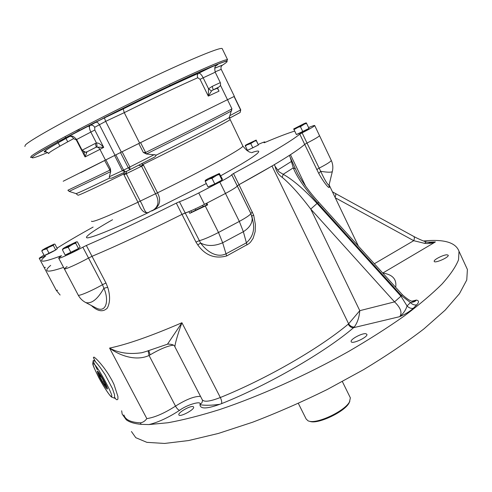 <?xml version="1.0" encoding="UTF-8"?>
<svg xmlns="http://www.w3.org/2000/svg" width="492" height="492" viewBox="0 0 492 492"><rect width="100%" height="100%" fill="white"/><g stroke="black" fill="none" stroke-linecap="round" stroke-linejoin="round"><path stroke-width="0.74" d="M298.343 403.409L306.165 419.024L308.121 420.881L309.21 421.213C317.844 423.852 344.769 410.98 349.468 401.952L350.372 397.868L350.107 397.321M309.745 421.361L310.446 421.558C318.742 424.086 344.498 411.779 349.006 403.108L349.843 401.269M66.525 254.462L66.525 254.462C67.219 254.585 76.125 250.176 78.449 248.558M78.529 248.503L79.089 248.017M76.691 241.849L77.355 241.812L80.141 247.082L78.499 248.534L65.178 255.047L62.379 249.752L63.394 248.349L66.322 246.64L76.334 241.867L75.713 243.226L73.117 244.081L68.167 247.218L63.997 248.546L62.379 249.752M70.965 252.544L68.167 247.218M78.499 248.534L75.713 243.226M62.742 248.884L63.997 248.546M66.119 247.617L70.35 245.545M73.117 244.081L76.032 242.378M234.223 96.426L227.501 99.728L234.223 96.426L240.754 109.851L230.207 115.466M231.695 110.534L231.468 110.872C227.802 113.16 189.377 132.686 146.401 154.002L143.332 152.483L138.787 143.498L227.482 99.691L115.005 155.275L80.823 172.618M105.442 160.072L99.956 149.371L85.061 156.93L86.986 151.825L85.356 152.194L82.127 150.195L84.255 152.133M83.769 151.893L85.061 156.93L76.291 139.925L73.579 138.652C55.713 148.258 47.453 153.24 48.794 153.596M47.761 152.44C34.44 158.11 26.851 160.318 36.371 154.248C46.039 148.061 70.62 134.876 95.27 122.299L95.485 122.219C96.924 121.93 98.203 122.717 99.329 124.574L115.005 155.275M121.346 152.126L105.675 121.358L94.685 127.287C93.597 125.503 92.152 124.833 90.344 125.269L104.335 117.693L105.675 121.358L124.248 112.656L139.63 143.08M218.245 87.551L217.575 88.228L219.014 91.155L208.288 96.106L211.517 90.971L208.54 88.788L208.288 96.106L200.053 79.304L197.747 77.754C179.463 85.799 154.968 97.428 124.248 112.656L123.24 108.904L95.38 122.25M215.102 67.146L214.783 68.154L222.568 65.067C221.049 66.149 220.607 67.576 221.228 69.335L234.37 96.358M95.854 147.311L86.986 151.825L96.186 147.188C97.662 146.911 98.917 147.643 99.956 149.371L103.707 147.379C100.94 144.297 98.511 142.821 96.414 142.944L95.313 143.424L96.26 147.077L103.707 147.379L94.827 130.029L94.685 127.287M46.297 151.708C40.104 153.356 47.896 148.27 69.667 136.45L69.802 136.401C71.248 136.1 72.502 136.85 73.579 138.652M94.827 130.029L90.835 132.065C89.323 128.916 89.04 126.715 89.981 125.448L90.079 125.38C77.472 131.303 63.892 138.689 69.667 136.45L70.454 136.13M96.186 147.188L96.635 146.936C97.195 146.339 97.121 145.011 96.414 142.944L90.835 132.065L76.598 139.519C71.328 133.781 71.279 137.077 69.661 136.13C68.025 136.481 80.257 129.999 89.981 125.448L95.485 122.219M96.038 147.231L96.629 146.942M222.249 65.288L222.876 64.889C232.538 58.597 225.834 60.467 202.759 70.485C179.482 80.743 139.876 99.71 104.335 117.693L123.24 108.904M123.277 108.873C154.845 93.24 179.986 81.365 198.694 73.253L198.504 73.363C197.237 74.421 196.984 75.879 197.747 77.754M215.908 65.762C222.624 61.906 211.234 66.832 198.694 73.253L198.786 73.222C200.139 73.191 201.603 74.716 203.165 77.81L200.053 79.304M211.517 90.971L213.177 89.852L212.261 86.346L220.299 82.619M215.238 72.226L220.293 82.601C220.748 84.181 220.619 85.374 219.906 86.18C218.214 87.564 219.893 86.53 213.177 89.852L217.575 88.228M217.642 88.351L219.014 91.155L217.765 88.904M217.525 88.32L217.396 87.957M86.69 152.317L84.267 152.139M158.553 91.358L149.5 95.786L158.553 91.358M123.246 108.898C154.789 93.277 179.869 81.432 198.504 73.363L198.786 73.222C207.317 68.874 216.56 64.575 216.308 65.098C216.486 66.678 213.749 64.772 215.219 72.201L203.165 77.81L208.54 88.788L212.261 86.346M217.987 87.699L217.698 88.123L218.116 89.636L217.784 88.96M222.372 48.985L222.163 48.554C219.961 46.746 178.996 64.083 127.231 89.433C75.46 114.765 30.209 139.697 25.35 145.035L24.858 146.499M104.298 117.926L106.752 116.561M97.668 371.22L97.355 371.232C96.401 372.382 106.918 390.839 107.428 388.908C108.345 388.047 99.476 371.983 97.668 371.22M102.822 382.173L99.888 376.669L99.427 374.529L101.93 377.942L104.888 383.508L105.319 385.605L102.822 382.173L103.861 381.583M100.669 376.226L99.888 376.669M45.381 255.04L45.424 255.047C46.07 255.17 56.549 249.807 56.334 249.462L56.334 249.462M54.286 244.137L54.895 244.118L57.293 248.663L55.701 249.93L44.225 255.551L41.802 250.982L42.158 250.225L45.381 248.275L54.009 244.149L53.277 245.348L55.701 249.93M49.132 253.392L46.697 248.798L43.161 249.942L41.802 250.982M53.277 245.348L48.603 247.359L46.697 248.798M53.61 244.61L51.02 246.092M42.158 250.225L43.161 249.942M44.956 249.143L48.603 247.359M308.582 127.588C312.598 125.884 314.646 125.208 314.72 125.565C314.105 126.462 309.911 128.886 302.125 132.846L307.008 143.067C314.775 139.101 318.939 136.622 319.511 135.638L319.511 135.638C318.939 136.622 314.775 139.101 307.008 143.067L304.696 144.402L307.008 143.067L320.692 171.308L318.742 173.418L304.696 144.402C301.873 146.917 297.131 150.349 290.464 154.691L285.434 157.901M206.043 203.577L206.775 205.047L207.673 204.887L189.771 213.337L188.91 211.634L181.991 214.383C147.563 231.541 117.576 245.526 92.016 256.32L88.529 258.036C77.558 264.112 63.696 270.243 64.311 268.786C63.696 270.243 77.558 264.112 88.529 258.036L92.016 256.32C117.576 245.526 147.563 231.541 181.991 214.383L185.121 213.011C189.488 211.591 195.933 208.719 204.463 204.389L225.471 193.436C232.876 189.469 236.812 186.972 237.261 185.951L238.995 184.678C274.37 165.269 296.27 151.844 304.696 144.402L299.794 134.156L302.125 132.846M46.801 269.985C46.519 272.107 52.109 271.246 63.579 267.396C52.109 271.246 46.519 272.107 46.801 269.985C46.931 269.007 48.222 267.47 50.676 265.391M44.132 267.488L45.405 267.359L44.132 267.488L39.243 258.306M246.437 150.158L247.181 149.777M258.349 144.396C262.593 142.502 264.776 141.69 264.899 141.973L264.118 142.791M294.69 131.087C287.691 133.227 277.685 137.053 264.684 142.569L264.069 142.686M299.794 134.156C291.153 141.204 269.056 154.328 233.509 173.541L238.995 184.678L237.261 185.951C236.812 186.972 232.876 189.469 225.471 193.436L206.818 203.178L207.673 204.887M237.242 185.853L231.726 174.66L233.509 173.541M231.732 174.678L231.744 174.758C231.24 175.681 227.273 178.116 219.832 182.052L198.75 192.962C190.201 197.286 183.762 200.207 179.432 201.72L200.595 243.023L197.784 244.918L195.951 242.064L176.308 203.116L179.432 201.72M176.308 203.116C141.813 220.305 111.825 234.426 86.346 245.477L105.965 282.986L107.717 287.328C110.313 295.667 110.177 302.592 107.305 308.109C103.019 312.334 97.687 311.461 91.303 305.483M95.922 307.906L95.928 307.906C106.942 313.841 109.015 299.191 103.874 288.257L102.484 284.69L82.853 247.199L86.346 245.477M82.853 247.199C71.82 253.202 57.982 259.438 58.671 258.122L61.518 255.662C47.798 260.797 41.168 262.328 41.629 260.262C41.82 259.389 43.173 257.968 45.682 255.988L44.723 256.27C41.076 257.9 39.237 258.552 39.206 258.238L43.972 255.065M93.129 227.064C78.849 234.973 67.096 241.83 57.871 247.642L57.017 248.14M112.545 219.739C94.735 229.77 82.115 238.362 87.853 237.839C95.712 236.529 120.688 225.797 149.064 212.286C144.808 214.672 144.42 208.018 140.238 201.111L155.509 193.75C159.74 201.529 158.51 207.267 151.813 210.97L206.32 183.534M220.754 175.779L241.129 164.223C250.311 158.701 252.888 156.911 256.43 154.242C260.36 150.909 259.272 150.195 253.159 152.096L252.673 152.422M91.475 221.191C91.807 222.919 107.299 216.603 137.963 202.243C140.853 210.637 144.556 213.989 149.064 212.286C146.948 212.919 156.253 208.473 151.813 210.97C159.728 206.738 161.628 200.687 157.514 192.821C202.36 170.908 243.743 148.006 242.851 146.05L242.704 145.743M138.676 165.195L141.542 166.21L155.509 193.75L157.514 192.821L143.541 165.238L143.037 164.482L141.388 163.811M123.83 172.581L123.972 174.845L137.963 202.243L140.238 201.111L126.26 173.707L126.592 171.296M153.369 157.711L154.857 156.948L156.388 155.041C194.112 136.272 225.699 119.986 229.229 117.6L229.739 117.084M239.788 112.699L229.401 118.277M125.368 171.905L122.373 170.699L109.322 176.745L109.415 178.147L111.586 178.184L113.443 177.335M229.905 119.593L229.973 119.704C230.274 120.435 188.03 142.274 143.037 164.482L141.321 165.909M229.475 118.197L240.157 112.453L240.588 109.944L234.057 96.512M146.401 154.002L156.388 155.041M75.946 193.596L77.945 195.17C77.779 195.945 93.013 188.891 123.646 174.002L126.155 173.356M109.322 176.745L110.706 171.616L69.138 191.394M138.787 143.498L122.108 151.745L129.876 167.009L129.876 169.678L154.857 156.948M154.39 154.562L128.271 167.809L129.876 169.678L125.312 171.923L129.919 169.672M114.599 155.478L120.497 152.545L128.271 167.809L122.373 170.699L114.599 155.478L105.878 159.857L110.429 168.744L110.706 171.616M63.204 181.24L105.878 159.857M120.497 152.545L122.108 151.745M231.904 108.757L220.434 85.227M250.895 152.342C248.94 152.317 246.258 150.214 242.851 146.05L229.229 117.6L231.929 108.812C231.843 109.279 191.818 129.574 145.577 152.514L143.332 152.483M110.429 168.744L109.636 170.263L67.896 190.238M209.069 186.419L209.149 186.4C210.779 186.087 219.696 181.689 221.443 180.349M219.346 173.473L222.421 179.15L222.021 180.035L214.77 183.928L207.993 186.892L205.219 181.333L205.392 180.3L207.845 178.805L219.346 173.473L219.266 174.463L216.763 175.263L211.99 178.338L209.629 178.867L205.219 181.333M214.77 183.928L211.99 178.338M222.021 180.035L219.266 174.463M205.189 180.625L207.144 179.967M209.629 178.867L214.088 176.683M216.763 175.263L219.192 173.774M297.02 134.291L297.303 134.211C301.528 132.514 305.194 130.7 308.318 128.769M306.602 123.424L308.976 128.418L296.405 134.568L293.681 128.959L304.062 123.64L306.196 122.828L306.602 123.424L304.474 124.076L300.446 126.69L298.226 127.231L294.019 129.593L293.681 128.959M296.405 134.568L294.019 129.593M302.838 131.69L300.446 126.69M293.767 129.095L295.87 128.301M298.226 127.231L302.217 125.275M304.474 124.076L306.313 122.945M248.054 150.103L258.023 145.208M256.178 140.079L258.386 145.017L247.476 150.368L245.36 146.038L245.299 145.404L247.076 144.353L256.166 140.066L256.277 140.675L254.376 141.259L250.76 143.572L246.904 144.931L245.36 146.038M252.882 147.926L250.76 143.572M258.386 145.017L256.277 140.675M246.904 144.931L245.244 145.564M248.884 144.027L252.353 142.323M254.376 141.259L256.141 140.22M95.485 361.817L93.375 357.567L93.947 357.063C96.284 358.576 99.741 362.303 104.31 368.25C108.332 373.975 107.766 373.004 111.985 380.359L113.966 384.363L117.932 396.521L117.92 399.055C117.164 400.15 116.309 399.922 115.362 398.379M123.904 414.971C125.288 419.744 130.774 422.364 140.374 422.837C142.834 422.511 144.986 421.103 146.831 418.618L109.581 348.084C118.554 353.022 129.334 354.56 141.917 352.702L146.093 351.472M167.471 344.203L181.923 322.74L220.336 397.518C267.101 378.582 319.4 348.318 348.219 324.185L348.625 323.798L272.014 166.044L238.995 184.678L253.681 215.201L255.391 224.53L255.17 231.584L253.134 238.3L250.563 242.107L248.897 243.688L226.652 255.951C214.936 259.099 205.318 255.422 197.784 244.918M114.845 397.647L115.491 398.446L114.513 398.163L114.581 394.885L112.471 388.637L105.03 374.486L100.116 367.339C97.145 363.508 95.042 361.196 93.812 360.396L93.179 360.611L93.56 362.044L97.391 369.892M148.092 350.858L149.064 355.476C135.743 361.589 119.242 355.39 109.581 348.084C126.967 344.498 151.081 336.054 181.923 322.74C177.44 334.855 174.328 346.257 175.047 347.118L202.132 399.51C203.59 402.308 209.66 401.644 220.336 397.518C221.591 400.187 221.997 402.228 221.548 403.643C268.257 385.07 325.606 351.786 353.594 327.678L399.775 316.645C405.765 313.939 410.285 311.147 413.329 308.275C411.054 308.693 408.963 307.918 407.044 305.956L410.445 302.574C413.618 302.186 415.586 301.35 416.355 300.071L413.538 301.368C411.361 301.737 407.634 299.523 402.364 294.714L401.478 295.661L410.445 302.574C412.351 304.523 414.442 305.292 416.706 304.868C419.178 302.168 419.055 300.569 416.355 300.071L412.038 301.147M423.52 240.994C443.876 238.958 455.709 242.396 459.005 251.295L458.532 259.801C455.82 266.682 450.321 274.757 442.025 284.032C432.093 293.909 419.479 304.579 404.19 316.042C387.493 327.795 368.902 339.64 348.416 351.577C306.325 375.224 259.401 396.269 219.481 409.621C200.213 415.642 183.049 420.014 167.987 422.745L148.953 424.571L141.13 424.338L140.374 422.837M141.13 424.338C134.414 423.729 129.458 422.21 126.26 419.781L122.164 414.11L121.672 410.783M278.398 162.231L272.014 166.044M58.733 258.238L64.311 268.786L67.053 266.51M64.378 268.921L78.173 295.003C79.913 298.293 82.435 300.815 85.743 302.568C91.604 303.995 97.644 299.228 103.874 288.257L107.717 287.328M226.652 255.951L222.667 242.771C214.457 246.289 207.101 246.375 200.595 243.023C206.265 250.889 216.172 258.3 225.803 253.915L246.228 242.925C252.796 237.236 254.991 229.764 252.808 220.521L252.009 216.849M251.775 215.963L253.681 215.201M274.333 164.734L275.102 166.314C276.141 171.191 278.509 174.869 282.199 177.36C290.126 183.873 299.634 194.432 310.735 209.051L359.787 310.673L348.625 323.798C350.187 326.079 352.063 327.155 354.246 327.026L353.594 327.678C351.429 327.813 349.634 326.645 348.219 324.185M146.831 418.618C154.814 417.425 164.371 413.262 175.509 406.121L149.064 355.476L150.134 354.83C160.035 349.031 167.797 345.808 173.43 345.163M447.05 254.794C443.458 254.659 433.427 259.776 434.208 261.344C434.436 263.73 449.184 257.334 448.237 255.25L447.05 254.794M365.937 333.724C362.309 332.869 350.113 339.332 351.159 341.571C351.571 344.738 368.133 337.155 366.903 334.363L365.937 333.724M193.301 406.693C191.056 405.113 177.772 412.567 178.848 414.817C179.273 417.733 194.826 409.578 193.633 407.075L193.301 406.693M200.521 396.392C194.537 396.152 186.197 399.393 175.509 406.121C176.899 408.563 178.264 409.965 179.605 410.316C186.886 404.738 202.194 400.26 199.986 404.486C199.98 409.332 207.169 409.055 221.548 403.643M131.425 431.515L135.78 437.683L146.899 442.351L164.58 443.446L188.633 440.543L218.368 433.446L252.581 422.234C277.107 412.849 302.008 401.927 327.285 389.473L363.545 369.677C386.361 355.888 406.478 342.303 423.901 328.914L445.149 310.157L459.46 293.663L466.76 279.997L467.4 269.487L465.776 265.957M195.176 208.915L195.767 210.09L191.548 212.249L190.841 210.84M195.767 210.09L203.171 206.585L202.556 205.361M206.775 205.047L203.171 206.585M290.126 157.028L293.281 167.87L295.446 168.885L289.376 155.472M354.246 327.026C357.37 322.9 359.221 317.445 359.787 310.673L394.541 301.885L310.735 209.051L317.076 203.454C304.265 189.506 292.974 179.783 283.189 174.291L278.847 171.69L275.102 166.314M297.543 173.473L295.446 168.885M329 185.349C331.018 191.683 324 183.018 318.742 173.418M189.771 213.337L191.548 212.249M402.364 294.714L318.853 202.409L317.684 203.024C305.089 188.86 296.953 177.145 293.281 167.87L283.189 174.291L282.199 177.36M98.56 372.899L98.302 372.905C97.527 373.828 106.063 388.809 106.475 387.241C107.213 386.534 100.036 373.533 98.56 372.899M148.83 350.63L150.134 354.83M382.764 273.048L435.408 241.941L429.996 242.599L426.127 241.953L424.627 243.355L427.659 243.595L431.57 243.116L435.408 241.941L427.013 242.212M395.66 287.303C396.909 279.333 392.628 274.573 382.807 273.029L382.739 273.023M426.127 241.953C421.127 240.244 415.291 237.31 416.06 237.661L413.735 236.437C414.59 237.064 414.584 238.479 413.723 240.686L424.627 243.355M400.937 296.19L394.541 301.885C400.685 307.826 402.431 312.746 399.775 316.645C403.422 313.509 405.845 309.942 407.044 305.956L400.937 296.19L317.076 203.454M297.58 173.547L298.029 174.396C303.644 184.082 310.581 193.424 318.853 202.409L318.865 202.427M316.75 169.586L319.025 168.202C326.743 164.217 330.833 161.622 331.294 160.429C332.918 164.027 333.256 167.754 332.309 171.61C331.208 172.483 327.34 172.385 320.692 171.308C324.548 179.691 327.315 184.365 329.007 185.318L329.13 184.808M335.077 197.341C335.907 195.232 335.993 193.928 335.329 193.436L332.426 191.8M215.072 71.875L221.228 69.335M76.697 139.703L76.291 139.925M213.141 89.882L218.024 87.674L213.141 89.882M227.562 59.698C225.643 58.474 185.047 76.371 133.418 101.739C81.789 127.084 36.377 151.487 31.23 156.247L30.609 157.471L32.115 157.219L35.885 154.531L56.008 142.926L114.857 112.391L162.323 89.175L201.4 71.082L220.428 63.074L226.781 60.854L227.562 59.698L222.163 48.554M82.127 150.195L95.313 143.424M79.2 129.562L74.833 131.413M89.569 126.057L88.941 126.339M96.334 122.157L93.025 123.627M219.832 182.052L239.333 221.412C246.664 217.372 250.496 214.727 250.822 213.46L252.488 212.07M198.75 192.962L204.463 204.389M44.907 256.615L44.723 256.27M253.159 152.096L252.501 152.483M251.541 152.717L252.236 152.385M123.972 174.845L143.541 165.238M67.914 190.299L69.218 191.413L76.057 193.633C77.668 193.282 88.788 188.116 109.415 178.147M129.98 169.642L154.371 157.206M112.287 177.895L125.245 171.96M140.571 142.612L146.376 154.002M115.835 154.863L123.615 170.103L125.312 171.923L111.586 178.184M110.706 171.597L104.624 160.484M179.605 410.316C168.59 417.523 158.369 422.277 148.953 424.571M78.173 295.003C77.748 296.799 91.66 290.926 102.484 284.69L105.965 282.986M205.318 206.099L218.503 232.476C210.035 236.818 203.565 239.579 199.1 240.76L195.951 242.064M231.726 174.66L250.779 213.307L252.168 217.882C252.427 223.171 249.493 227.784 243.355 231.707L247.009 244.979M250.785 213.331L237.255 185.884M93.677 363.729C97.871 365.999 115.878 399.873 111.032 396.324C106.555 393.311 89.489 361.288 93.677 363.729M413.329 308.275L416.706 304.868M202.599 400.291L201.935 402.763L199.986 404.486M218.503 232.476L239.333 221.412L243.355 231.707L222.667 242.771L218.503 232.476M291.522 161.388L277.654 170.072M290.464 154.691L305.71 186.345M314.72 125.565L331.227 160.294M44.175 267.574L56.248 290.262L57.595 290.28M374.344 263.743L413.723 240.686L335.292 197.79M328.97 185.336L329.105 186.394L329.007 185.318L332.414 171.185M317.684 203.024L401.478 295.661M219.924 404.283C211.652 405.439 204.992 405.58 199.949 404.695M350.372 397.868L342.364 381.577M349.006 403.108L349.468 401.952M310.446 421.558L309.21 421.213M70.497 136.13L69.802 136.401C56.562 143.547 48.554 148.24 45.774 150.484L45.325 151.401L48.653 153.369M217.501 88.375L217.31 87.988M222.568 65.067L214.758 68.216M82.109 150.208L76.598 139.519M67.73 141.807L65.989 138.443M65.627 137.742L65.036 136.598M59.889 146.149L58.142 142.791M57.73 141.991L57.14 140.853M89.409 127.243L88.769 126.001M169.961 85.553L169.783 85.19M264.899 141.973L265.102 142.391M231.744 174.758L250.822 213.46L252.808 220.521L251.965 216.658M240.157 112.453L240.754 109.851M174.943 346.934C174.568 345.113 172.182 344.16 167.784 344.086L146.155 351.454M114.513 398.163L111.518 397.044C109.882 395.906 104.587 388.311 98.978 377.973C90.965 361.602 92.865 364.99 93.179 360.611M467.4 269.487L459.005 251.295M358.361 246.074L329.13 184.894M56.309 290.385L60.116 295.022M85.743 302.568L95.928 307.906M413.735 236.437L335.359 193.448"/></g></svg>
